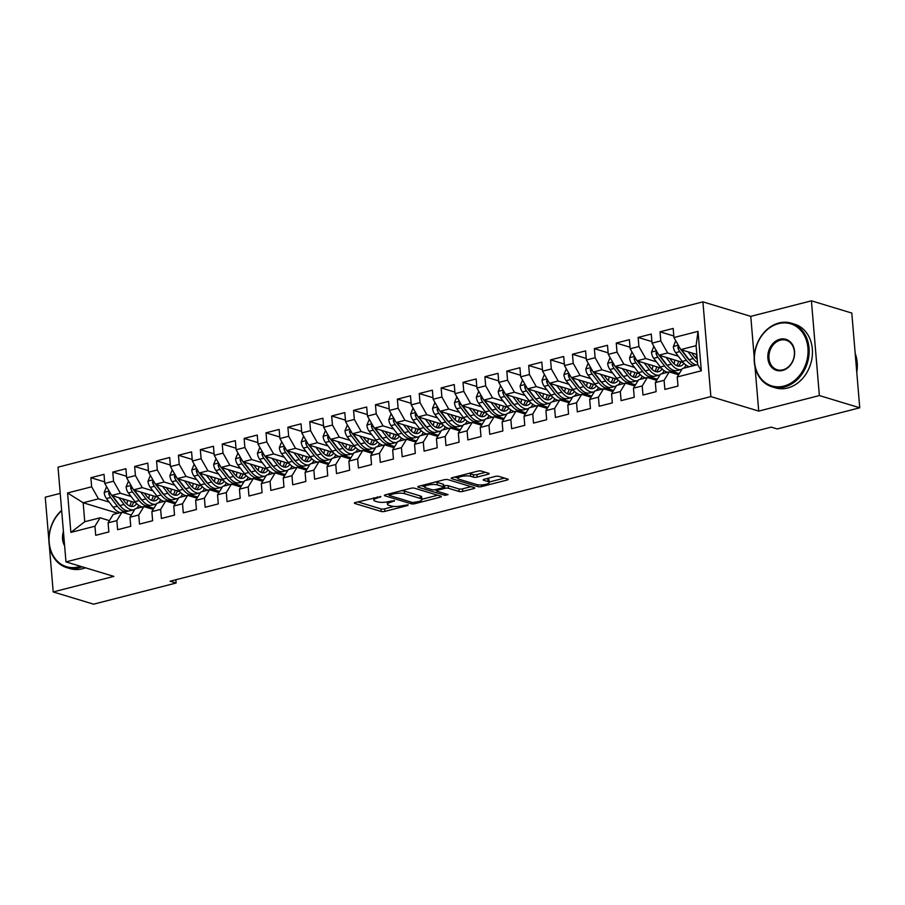 <?xml version="1.0" encoding="UTF-8"?>
<svg xmlns="http://www.w3.org/2000/svg" width="905" height="905" viewBox="0 0 905 905"><rect width="100%" height="100%" fill="white"/><g stroke="black" fill="none" stroke-linecap="round" stroke-linejoin="round"><path stroke-width="1.36" d="M380.881 496.551L355.518 502.479A2.613 0.679 175.2 0 0 354.375 503.135A2.613 0.679 175.2 0 0 354.839 503.474L381.265 511.483A2.613 0.679 175.2 0 0 384.874 511.37L407.702 505.522L408.189 504.82L402.702 505.657A8.36 2.161 175.2 0 1 391.13 505.997L388.924 505.329A8.36 2.161 175.2 0 1 387.476 504.266A8.36 2.161 175.2 0 1 391.096 502.139L394.535 500.691L389.048 501.517A8.36 2.161 175.2 0 1 377.464 501.856L375.27 501.189A8.36 2.161 175.2 0 1 373.822 500.126A8.36 2.161 175.2 0 1 377.442 497.999L380.881 496.551M488.021 474.299A2.613 0.679 175.2 0 0 489.153 473.643A2.613 0.679 175.2 0 0 488.7 473.304L481.279 471.064A2.613 0.679 175.2 0 0 477.67 471.166L452.308 477.659A2.613 0.679 175.2 0 0 451.176 478.326A2.613 0.679 175.2 0 0 451.629 478.655L478.055 486.664A2.613 0.679 175.2 0 0 481.675 486.562L507.026 480.057A2.613 0.679 175.2 0 0 508.169 479.401A2.613 0.679 175.2 0 0 507.716 479.062L498.757 476.347A2.613 0.679 175.2 0 0 495.137 476.46L484.288 479.243A2.613 0.679 175.2 0 0 483.157 479.899A2.613 0.679 175.2 0 0 483.609 480.238L488.044 481.584A6.98 1.81 175.2 0 1 489.266 482.467A6.98 1.81 175.2 0 1 484.424 484.616A6.98 1.81 175.2 0 1 476.55 484.526L459.152 479.254A6.98 1.81 175.2 0 1 457.941 478.372A6.98 1.81 175.2 0 1 462.772 476.222A6.98 1.81 175.2 0 1 470.645 476.313L473.553 477.184A2.613 0.679 175.2 0 0 477.161 477.082L488.021 474.299L487.908 473.066M754.996 366.604L758.729 411.096L819.364 395.553L859.75 407.793L777.225 428.947L771.241 427.126L170.129 581.214L176.113 583.024L175.842 579.743M758.729 411.096L710.866 396.594L65.975 561.903L58.022 467.161L702.914 301.863L710.866 396.594M49.277 545.138L53.203 591.938L113.838 576.394L65.975 561.903M53.203 591.938L93.588 604.178L176.113 583.024M414.456 488.191A2.613 0.679 175.2 0 0 410.847 488.293L385.485 494.797A2.613 0.679 175.2 0 0 384.353 495.454A2.613 0.679 175.2 0 0 384.806 495.793L411.232 503.791A2.613 0.679 175.2 0 0 414.852 503.689L440.203 497.184A2.613 0.679 175.2 0 0 441.346 496.528A2.613 0.679 175.2 0 0 440.882 496.189L414.456 488.191M418.902 486.234L444.253 479.729A2.613 0.679 175.2 0 1 447.873 479.627L474.299 487.625A2.613 0.679 175.2 0 1 474.752 487.965A2.613 0.679 175.2 0 1 473.62 488.621L462.772 491.404A2.613 0.679 175.2 0 1 459.152 491.517L448.428 488.27A2.613 0.679 175.2 0 0 444.819 488.372L437.613 490.216A2.613 0.679 175.2 0 0 436.481 490.883A2.613 0.679 175.2 0 0 436.934 491.211L448.099 494.594L445.09 495.363L418.223 487.229A2.613 0.679 175.2 0 1 417.771 486.89A2.613 0.679 175.2 0 1 418.902 486.234M117.774 513.259L83.169 502.773L84.753 521.721L70.873 532.4L94.957 526.224L95.715 535.308L108.86 531.948L108.091 522.852L116.847 520.613L117.616 529.697L130.75 526.337L129.981 517.241L138.737 515.002L139.506 524.086L152.64 520.726L151.87 511.63L160.626 509.391L161.395 518.475L174.529 515.115L173.76 506.019L182.516 503.78L183.285 512.864L196.419 509.504L195.65 500.408L204.406 498.169L205.175 507.252L218.309 503.893L217.539 494.797L226.295 492.558L227.065 501.642L240.198 498.282L239.429 489.186L248.185 486.947L248.954 496.031L262.088 492.671L261.319 483.575L270.075 481.336L270.844 490.42L283.978 487.06L283.208 477.964L291.964 475.725L292.734 484.809L305.867 481.449L305.098 472.353L313.865 470.114L314.623 479.198L327.757 475.838L326.999 466.742L335.755 464.503L336.513 473.587L349.647 470.227L348.889 461.131L357.645 458.892L358.403 467.976L371.536 464.616L370.779 455.52L379.534 453.281L380.292 462.365L393.426 459.005L392.668 449.909L401.424 447.67L402.182 456.754L415.316 453.394L414.558 444.298L423.314 442.059L424.072 451.143L437.206 447.783L436.448 438.687L445.203 436.448L445.961 445.531L459.095 442.172L458.337 433.076L467.093 430.837L467.851 439.921L480.985 436.561L480.227 427.465L488.983 425.226L489.741 434.31L502.875 430.95L502.117 421.854L510.873 419.615L511.63 428.699L524.764 425.339L524.006 416.243L532.762 414.004L533.52 423.088L546.665 419.728L545.896 410.632L554.652 408.393L555.421 417.477L568.555 414.117L567.786 405.021L576.542 402.782L577.311 411.865L590.445 408.506L589.675 399.41L598.431 397.171L599.201 406.255L612.334 402.895L611.565 393.799L620.321 391.56L621.09 400.644L634.224 397.284L633.455 388.188L642.211 385.949L642.98 395.033L656.114 391.673L655.344 382.577L664.1 380.338L664.87 389.422L678.003 386.062L677.234 376.966L682.359 368.539L697.687 364.613L696.092 345.665L680.775 349.59L696.827 354.455M70.873 532.4L67.57 492.965L91.643 486.8L98.487 498.847L109.154 502.083M104.652 481.879L90.885 477.704L91.643 486.8M90.885 477.704L104.018 474.333L104.776 483.428L113.532 481.189L120.376 493.236L131.044 496.472M126.542 476.268L112.774 472.093L113.532 481.189M112.774 472.093L125.908 468.722L126.666 477.817L135.422 475.577L142.266 487.625L152.934 490.861M148.431 470.657L134.664 466.482L135.422 475.577M134.664 466.482L147.798 463.111L148.556 472.206L157.312 469.967L164.156 482.014L174.823 485.25M170.321 465.046L156.554 460.871L157.312 469.967M156.554 460.871L169.688 457.5L170.457 466.595L179.213 464.344L186.045 476.403L196.713 479.639M192.211 459.435L178.443 455.26L179.213 464.344M178.443 455.26L191.577 451.889L192.346 460.984L201.102 458.733L207.935 470.792L218.603 474.028M214.1 453.824L200.333 449.649L201.102 458.733M200.333 449.649L213.467 446.278L214.236 455.373L222.992 453.122L229.836 465.181L240.492 468.417M235.99 448.213L222.223 444.038L222.992 453.122M222.223 444.038L235.357 440.667L236.126 449.762L244.882 447.511L251.726 459.57L262.382 462.806M257.88 442.602L244.112 438.427L244.882 447.511M244.112 438.427L257.246 435.056L258.016 444.151L266.771 441.9L273.615 453.959L284.272 457.195M279.769 436.991L266.002 432.816L266.771 441.9M266.002 432.816L279.136 429.445L279.905 438.54L288.661 436.289L295.505 448.348L306.161 451.584M301.659 431.38L287.892 427.205L288.661 436.289M287.892 427.205L301.026 423.834L301.795 432.929L310.551 430.678L317.395 442.737L328.051 445.973M323.549 425.769L309.781 421.594L310.551 430.678M309.781 421.594L322.915 418.223L323.685 427.318L332.44 425.067L339.285 437.126L349.941 440.362M345.439 420.158L331.671 415.983L332.44 425.067M331.671 415.983L344.805 412.612L345.574 421.707L354.33 419.456L361.174 431.515L371.831 434.751M367.328 414.547L353.561 410.372L354.33 419.456M353.561 410.372L366.695 407.001L367.464 416.096L376.22 413.845L383.064 425.904L393.732 429.14M389.218 408.936L375.462 404.761L376.22 413.845M375.462 404.761L388.596 401.39L389.354 410.485L398.11 408.234L404.954 420.293L415.621 423.529M411.119 403.325L397.352 399.15L398.11 408.234M397.352 399.15L410.485 395.779L411.243 404.874L419.999 402.623L426.843 414.682L437.511 417.918M433.009 397.714L419.241 393.539L419.999 402.623M419.241 393.539L432.375 390.168L433.133 399.263L441.889 397.012L448.733 409.071L459.401 412.307M454.898 392.103L441.131 387.928L441.889 397.012M441.131 387.928L454.265 384.557L455.023 393.652L463.779 391.401L470.623 403.46L481.29 406.696M476.788 386.492L463.021 382.317L463.779 391.401M463.021 382.317L476.154 378.946L476.912 388.041L485.668 385.79L492.512 397.849L503.18 401.085M498.678 380.881L484.91 376.706L485.668 385.79M484.91 376.706L498.044 373.335L498.802 382.43L507.558 380.179L514.402 392.238L525.07 395.474M520.567 375.27L506.8 371.095L507.558 380.179M506.8 371.095L519.934 367.724L520.692 376.819L529.448 374.568L536.292 386.627L546.959 389.863M542.457 369.659L528.69 365.484L529.448 374.568M528.69 365.484L541.823 362.113L542.581 371.208L551.337 368.957L558.181 381.016L568.849 384.252M564.347 364.048L550.579 359.873L551.337 368.957M550.579 359.873L563.713 356.502L564.471 365.597L573.227 363.346L580.071 375.405L590.739 378.641M586.236 358.437L572.469 354.262L573.227 363.346M572.469 354.262L585.603 350.891L586.361 359.986L595.117 357.735L601.961 369.794L612.628 373.03M608.126 352.826L594.359 348.651L595.117 357.735M594.359 348.651L607.493 345.28L608.262 354.375L617.018 352.124L623.85 364.183L634.518 367.419M630.016 347.215L616.248 343.04L617.018 352.124M616.248 343.04L629.382 339.669L630.152 348.764L638.907 346.513L645.751 358.572L656.408 361.808M651.905 341.604L638.138 337.429L638.907 346.513M638.138 337.429L651.272 334.058L652.041 343.153L660.797 340.902L667.641 352.961L678.298 356.197M673.795 335.993L660.028 331.818L660.797 340.902M660.028 331.818L673.162 328.447L673.931 337.542L698.004 331.366L701.318 370.801L677.234 376.966M678.592 374.749L669.225 371.91L660.469 374.15L655.344 382.577M664.1 380.338L669.225 371.91M673.931 337.542L680.775 349.59M698.004 331.366L696.092 345.665M656.702 380.36L647.335 377.521L638.579 379.761L633.455 388.188M642.211 385.949L647.335 377.521M667.641 352.961L658.885 355.201L683.286 362.6M652.041 343.153L658.885 355.201M634.812 385.971L625.446 383.132L616.69 385.372L611.565 393.799M620.321 391.56L625.446 383.132M645.751 358.572L636.984 360.812L661.397 368.211M672.72 371.638L679.27 373.629M630.152 348.764L636.984 360.812M612.923 391.582L603.556 388.743L594.8 390.983L589.675 399.41M598.431 397.171L603.556 388.743M623.85 364.183L615.095 366.423L639.507 373.822M650.819 377.249L657.381 379.24M608.262 354.375L615.095 366.423M591.033 397.193L581.666 394.354L572.91 396.594L567.786 405.021M576.542 402.782L581.666 394.354M601.961 369.794L593.205 372.034L617.617 379.433M628.93 382.86L635.491 384.851M586.361 359.986L593.205 372.034M569.143 402.804L559.776 399.965L551.021 402.205L545.896 410.632M554.652 408.393L559.776 399.965M580.071 375.405L571.315 377.645L595.728 385.044M607.04 388.471L613.601 390.462M564.471 365.597L571.315 377.645M547.254 408.415L537.887 405.576L529.131 407.816L524.006 416.243M532.762 414.004L537.887 405.576M558.181 381.016L549.426 383.256L573.838 390.655M585.15 394.082L591.712 396.073M542.581 371.208L549.426 383.256M525.364 414.026L515.997 411.187L507.241 413.427L502.117 421.854M510.873 419.615L515.997 411.187M536.292 386.627L527.536 388.867L551.948 396.266M563.261 399.693L569.822 401.684M520.692 376.819L527.536 388.867M503.474 419.637L494.107 416.798L485.352 419.038L480.227 427.465M488.983 425.226L494.107 416.798M514.402 392.238L505.646 394.478L530.059 401.877M541.371 405.304L547.932 407.295M498.802 382.43L505.646 394.478M481.573 425.248L472.218 422.409L463.462 424.649L458.337 433.076M467.093 430.837L472.218 422.409M492.512 397.849L483.756 400.089L508.169 407.488M519.481 410.915L526.043 412.906M476.912 388.041L483.756 400.089M459.683 430.859L450.328 428.02L441.572 430.26L436.448 438.687M445.203 436.448L450.328 428.02M470.623 403.46L461.867 405.7L486.279 413.099M497.592 416.526L504.153 418.517M455.023 393.652L461.867 405.7M437.794 436.47L428.438 433.631L419.682 435.871L414.558 444.298M423.314 442.059L428.438 433.631M448.733 409.071L439.977 411.311L464.378 418.71M475.702 422.137L482.263 424.128M433.133 399.263L439.977 411.311M415.904 442.081L406.549 439.242L397.793 441.482L392.668 449.909M401.424 447.67L406.549 439.242M426.843 414.682L418.087 416.922L442.488 424.321M453.812 427.748L460.374 429.739M411.243 404.874L418.087 416.922M394.014 447.692L384.659 444.853L375.903 447.093L370.779 455.52M379.534 453.281L384.659 444.853M404.954 420.293L396.198 422.533L420.599 429.932M431.923 433.359L438.473 435.35M389.354 410.485L396.198 422.533M372.125 453.303L362.758 450.464L354.002 452.704L348.889 461.131M357.645 458.892L362.758 450.464M383.064 425.904L374.308 428.144L398.709 435.543M410.033 438.97L416.583 440.961M367.464 416.096L374.308 428.144M350.235 458.914L340.868 456.075L332.112 458.315L326.999 466.742M335.755 464.503L340.868 456.075M361.174 431.515L352.418 433.755L376.819 441.154M388.143 444.581L394.693 446.572M345.574 421.707L352.418 433.755M328.345 464.525L318.979 461.686L310.223 463.926L305.098 472.353M313.865 470.114L318.979 461.686M339.285 437.126L330.529 439.366L354.93 446.765M366.254 450.192L372.803 452.183M323.685 427.318L330.529 439.366M306.456 470.136L297.089 467.297L288.333 469.537L283.208 477.964M291.964 475.725L297.089 467.297M317.395 442.737L308.639 444.977L333.04 452.376M344.364 455.803L350.914 457.794M301.795 432.929L308.639 444.977M284.566 475.747L275.199 472.908L266.443 475.148L261.319 483.575M270.075 481.336L275.199 472.908M295.505 448.348L286.749 450.588L311.15 457.987M322.474 461.414L329.024 463.405M279.905 438.54L286.749 450.588M262.676 481.358L253.31 478.519L244.554 480.759L239.429 489.186M248.185 486.947L253.31 478.519M273.615 453.959L264.86 456.199L289.261 463.598M300.584 467.025L307.134 469.016M258.016 444.151L264.86 456.199M240.787 486.969L231.42 484.13L222.664 486.37L217.539 494.797M226.295 492.558L231.42 484.13M251.726 459.57L242.97 461.81L267.371 469.209M278.695 472.636L285.245 474.627M236.126 449.762L242.97 461.81M218.897 492.58L209.53 489.741L200.774 491.981L195.65 500.408M204.406 498.169L209.53 489.741M229.836 465.181L221.08 467.421L245.481 474.82M256.805 478.247L263.355 480.238M214.236 455.373L221.08 467.421M197.007 498.191L187.64 495.352L178.885 497.592L173.76 506.019M182.516 503.78L187.64 495.352M207.935 470.792L199.179 473.032L223.592 480.431M234.915 483.858L241.465 485.849M192.346 460.984L199.179 473.032M175.118 503.802L165.751 500.963L156.995 503.203L151.87 511.63M160.626 509.391L165.751 500.963M186.045 476.403L177.29 478.643L201.702 486.042M213.014 489.469L219.576 491.46M170.457 466.595L177.29 478.643M153.228 509.413L143.861 506.574L135.105 508.814L129.981 517.241M138.737 515.002L143.861 506.574M164.156 482.014L155.4 484.254L179.812 491.653M191.125 495.08L197.686 497.071M148.556 472.206L155.4 484.254M131.338 515.024L121.971 512.185L113.216 514.425L108.091 522.852M116.847 520.613L121.971 512.185M142.266 487.625L133.51 489.865L157.923 497.264M169.235 500.691L175.796 502.682M126.666 477.817L133.51 489.865M109.448 520.635L100.082 517.796L84.753 521.721M94.957 526.224L100.082 517.796M120.376 493.236L111.62 495.476L136.033 502.875M147.345 506.302L153.907 508.293M104.776 483.428L111.62 495.476M859.75 407.793L851.797 313.062L811.412 300.822L750.777 316.365L702.914 301.863M819.364 395.553L811.412 300.822M60.216 493.372L45.25 497.207L48.881 540.409M98.487 498.847L83.169 502.773L67.57 492.965M678.671 374.613L678.569 373.414M656.781 380.224L656.679 379.025M634.891 385.835L634.79 384.636M613.002 391.446L612.9 390.247M591.112 397.057L591.01 395.858M569.211 402.668L569.121 401.469M547.321 408.279L547.22 407.08M525.432 413.89L525.33 412.691M503.542 419.501L503.44 418.302M481.652 425.112L481.551 423.913M459.763 430.723L459.661 429.524M437.873 436.334L437.771 435.135M415.983 441.945L415.881 440.746M394.094 447.556L393.992 446.357M372.204 453.167L372.102 451.968M350.314 458.778L350.212 457.579M328.425 464.389L328.323 463.19M306.535 470L306.433 468.801M284.645 475.611L284.543 474.412M262.755 481.222L262.654 480.023M240.866 486.833L240.764 485.634M218.976 492.444L218.874 491.245M197.086 498.055L196.985 496.856M175.197 503.666L175.095 502.467M153.296 509.277L153.205 508.078M697.687 364.613L701.318 370.801M750.777 316.365L754.204 357.249M357.826 501.879L381.05 508.915A2.613 0.679 175.2 0 0 384.659 508.814L393.913 506.438M421.877 499.277L437.681 495.227M387.804 494.198L389.06 494.583M389.908 494.809L389.433 495.51L412.623 502.535L418.28 501.664A8.36 2.161 175.2 0 0 421.9 499.537A8.36 2.161 175.2 0 0 420.452 498.474L404.592 493.678A8.36 2.161 175.2 0 0 393.019 494.006L389.908 494.809L389.817 493.689M421.9 499.537L421.685 496.981A8.36 2.161 175.2 0 0 420.237 495.917L420.452 498.474M401.594 490.668A8.36 2.161 175.2 0 1 404.377 491.11L420.237 495.917M471.086 486.652L462.557 488.847L462.772 491.404M443.801 486.019L444.604 485.815A2.613 0.679 175.2 0 1 448.213 485.702L458.937 488.949A2.613 0.679 175.2 0 0 462.557 488.847M436.436 490.25L434.785 489.752M424.581 486.652L421.21 485.634M437.307 484.899A6.98 1.81 175.2 0 0 429.434 484.809A6.98 1.81 175.2 0 0 424.603 486.958A6.98 1.81 175.2 0 0 425.814 487.84L431.945 489.696A2.613 0.679 175.2 0 0 435.565 489.594L442.76 487.75A2.613 0.679 175.2 0 0 443.891 487.082A2.613 0.679 175.2 0 0 443.439 486.754L437.307 484.899L437.092 482.331A6.98 1.81 175.2 0 0 435.35 482.014M443.891 487.082L443.676 484.526A2.613 0.679 175.2 0 0 443.224 484.198L443.439 486.754M437.092 482.331L443.224 484.198M468.801 473.439A6.98 1.81 175.2 0 1 470.43 473.745L473.338 474.627A2.613 0.679 175.2 0 0 476.946 474.525L485.487 472.331M489.266 482.467L489.051 479.91A6.98 1.81 175.2 0 0 487.829 479.017L488.044 481.584M486.596 478.643L487.829 479.017M489.22 482.014L504.504 478.089M454.627 477.071L457.919 478.066M106.598 486.641L104.199 492.478A7.048 3.722 75.6 0 0 106.462 498.565L113.148 507.286A20.351 10.736 75.6 0 0 120.433 512.581M126.768 504.062A16.89 8.914 75.6 0 0 127.537 500.295M123.091 512.524A20.351 10.736 75.6 0 0 123.103 512.524L127.266 511.449A20.351 10.736 75.6 0 0 128.533 510.963M118.872 497.682L124.087 504.481A20.351 10.736 75.6 0 0 134.042 509.719A20.351 10.736 75.6 0 0 134.687 509.515M136.417 508.486A20.351 10.736 75.6 0 0 138.759 505.363M122.424 498.757L124.924 502.015A16.89 8.914 75.6 0 0 133.193 506.37A16.89 8.914 75.6 0 0 136.666 503.553M109.415 491.596L108.713 493.395A7.048 3.722 75.6 0 0 110.614 497.501L117.311 506.212A20.351 10.736 75.6 0 0 127.266 511.449M133.307 502.988A20.351 10.736 75.6 0 0 133.465 502.094M131.338 501.461A16.89 8.914 -104.4 0 1 129.46 505.918M120.512 506.268A16.89 8.914 -104.4 0 1 118.136 503.757L111.835 495.544M134.042 509.719L129.89 510.782A20.351 10.736 -104.4 0 1 119.935 505.544L113.249 496.834A7.048 3.722 -104.4 0 1 112.537 495.759M130.987 506.415A16.89 8.914 75.6 0 0 133.612 502.139M128.487 481.03L126.1 486.867A7.048 3.722 75.6 0 0 128.352 492.954L135.037 501.675A20.351 10.736 75.6 0 0 142.323 506.97M148.658 498.451A16.89 8.914 75.6 0 0 149.427 494.684M144.981 506.913A20.351 10.736 75.6 0 0 144.992 506.913L149.155 505.838A20.351 10.736 75.6 0 0 150.422 505.352M140.761 492.071L145.988 498.87A20.351 10.736 75.6 0 0 155.932 504.108A20.351 10.736 75.6 0 0 156.576 503.904M158.307 502.875A20.351 10.736 75.6 0 0 160.649 499.752M144.314 493.146L146.814 496.404A16.89 8.914 75.6 0 0 155.083 500.759A16.89 8.914 75.6 0 0 158.556 497.942M131.304 485.985L130.603 487.784A7.048 3.722 75.6 0 0 132.503 491.89L139.2 500.601A20.351 10.736 75.6 0 0 149.155 505.838M155.196 497.377A20.351 10.736 75.6 0 0 155.355 496.483M153.239 495.85A16.89 8.914 -104.4 0 1 151.35 500.307M142.402 500.657A16.89 8.914 -104.4 0 1 140.026 498.146L133.725 489.933M155.932 504.108L151.78 505.171A20.351 10.736 -104.4 0 1 141.825 499.933L135.139 491.223A7.048 3.722 -104.4 0 1 134.426 490.148M152.877 500.804A16.89 8.914 75.6 0 0 155.502 496.528M150.377 475.419L147.99 481.256A7.048 3.722 75.6 0 0 150.241 487.343L156.927 496.064A20.351 10.736 75.6 0 0 164.212 501.359M170.547 492.84A16.89 8.914 75.6 0 0 171.317 489.073M166.871 501.302A20.351 10.736 75.6 0 0 166.882 501.302L171.045 500.227A20.351 10.736 75.6 0 0 172.312 499.741M162.651 486.46L167.878 493.259A20.351 10.736 75.6 0 0 177.833 498.497A20.351 10.736 75.6 0 0 178.466 498.293M180.197 497.264A20.351 10.736 75.6 0 0 182.539 494.141M166.203 487.535L168.703 490.793A16.89 8.914 75.6 0 0 176.973 495.137A16.89 8.914 75.6 0 0 180.446 492.331M153.194 480.363L152.493 482.173A7.048 3.722 75.6 0 0 154.404 486.279L161.09 494.99A20.351 10.736 75.6 0 0 171.045 500.227M177.086 491.766A20.351 10.736 75.6 0 0 177.244 490.872M175.129 490.239A16.89 8.914 -104.4 0 1 173.24 494.696M164.291 495.046A16.89 8.914 -104.4 0 1 161.916 492.535L155.615 484.322M177.833 498.497L173.67 499.56A20.351 10.736 -104.4 0 1 163.715 494.322L157.029 485.612A7.048 3.722 -104.4 0 1 156.316 484.537M174.767 495.193A16.89 8.914 75.6 0 0 177.391 490.917M61.676 510.725A32.456 26.256 -73.1 0 0 50.522 549.448A32.456 26.256 -73.1 0 0 78.543 566.881A32.456 26.256 -73.1 0 0 80.488 566.292M82.117 566.79A33.247 26.901 106.9 0 1 79.052 567.786A33.247 26.901 106.9 0 1 66.721 567.605A33.247 26.901 106.9 0 1 49.017 542.966A33.247 26.901 106.9 0 1 61.653 510.352M64.628 545.806A16.222 13.134 106.9 0 1 63.429 531.574M63.746 535.33A15.43 12.489 -73.1 0 0 64.346 542.548M85.409 567.786A33.247 26.901 106.9 0 1 82.344 568.781A33.247 26.901 106.9 0 1 70.013 568.6L66.721 567.605M783.843 386.096A32.456 26.256 -73.1 0 0 807.927 348.006A32.456 26.256 -73.1 0 0 778.594 323.617A32.456 26.256 -73.1 0 0 754.51 361.706A32.456 26.256 -73.1 0 0 783.843 386.096M778.979 322.983A33.247 26.901 106.9 0 1 791.309 323.176A33.247 26.901 106.9 0 1 808.934 355.394A33.247 26.901 106.9 0 1 784.352 387.001A33.247 26.901 106.9 0 1 772.033 386.808A33.247 26.901 106.9 0 1 754.408 354.59A33.247 26.901 106.9 0 1 778.979 322.983M782.531 370.473A16.222 13.134 106.9 0 1 767.87 358.278A16.222 13.134 106.9 0 1 779.906 339.239A16.222 13.134 106.9 0 1 794.567 351.434A16.222 13.134 106.9 0 1 782.531 370.473M780.427 340.144A15.43 12.489 -73.1 0 0 769.024 354.805A15.43 12.489 -73.1 0 0 777.191 369.76A15.43 12.489 -73.1 0 0 782.916 369.84A15.43 12.489 -73.1 0 0 794.318 355.179A15.43 12.489 -73.1 0 0 786.14 340.223A15.43 12.489 -73.1 0 0 780.427 340.144M855.191 353.448A33.247 26.901 106.9 0 1 856.775 372.317M791.309 323.176L794.601 324.171A33.247 26.901 106.9 0 1 812.226 356.389A33.247 26.901 106.9 0 1 787.644 387.996A33.247 26.901 106.9 0 1 775.314 387.815L772.033 386.808M172.278 469.808L169.88 475.645A7.048 3.722 75.6 0 0 172.131 481.731L178.817 490.453A20.351 10.736 75.6 0 0 186.102 495.748M192.437 487.229A16.89 8.914 75.6 0 0 193.206 483.462M188.76 495.691A20.351 10.736 75.6 0 0 188.772 495.691L192.935 494.616A20.351 10.736 75.6 0 0 194.202 494.13M184.541 480.849L189.767 487.648A20.351 10.736 75.6 0 0 199.722 492.886A20.351 10.736 75.6 0 0 200.356 492.682M202.087 491.653A20.351 10.736 75.6 0 0 204.428 488.53M188.093 481.924L190.593 485.182A16.89 8.914 75.6 0 0 198.862 489.526A16.89 8.914 75.6 0 0 202.335 486.72M175.084 474.752L174.382 476.562A7.048 3.722 75.6 0 0 176.294 480.668L182.98 489.379A20.351 10.736 75.6 0 0 192.935 494.616M198.976 486.155A20.351 10.736 75.6 0 0 199.134 485.261M197.019 484.627A16.89 8.914 -104.4 0 1 195.129 489.085M186.181 489.435A16.89 8.914 -104.4 0 1 183.805 486.924L177.504 478.711M199.722 492.886L195.559 493.949A20.351 10.736 -104.4 0 1 185.604 488.711L178.919 480.001A7.048 3.722 -104.4 0 1 178.206 478.926M196.657 489.582A16.89 8.914 75.6 0 0 199.281 485.306M194.168 464.197L191.77 470.034A7.048 3.722 75.6 0 0 194.021 476.121L200.706 484.842A20.351 10.736 75.6 0 0 207.992 490.137M214.327 481.618A16.89 8.914 75.6 0 0 215.096 477.851M210.65 490.08A20.351 10.736 75.6 0 0 210.661 490.08L214.824 489.005A20.351 10.736 75.6 0 0 216.091 488.519M206.43 475.238L211.657 482.037A20.351 10.736 75.6 0 0 221.612 487.275A20.351 10.736 75.6 0 0 222.245 487.071M223.976 486.042A20.351 10.736 75.6 0 0 226.329 482.919M209.983 476.313L212.483 479.571A16.89 8.914 75.6 0 0 220.752 483.915A16.89 8.914 75.6 0 0 224.225 481.109M196.973 469.141L196.272 470.951A7.048 3.722 75.6 0 0 198.184 475.057L204.869 483.768A20.351 10.736 75.6 0 0 214.824 489.005M220.865 480.544A20.351 10.736 75.6 0 0 221.024 479.65M218.908 479.017A16.89 8.914 -104.4 0 1 217.019 483.474M208.071 483.824A16.89 8.914 -104.4 0 1 205.695 481.313L199.394 473.1M221.612 487.275L217.449 488.338A20.351 10.736 -104.4 0 1 207.494 483.1L200.808 474.39A7.048 3.722 -104.4 0 1 200.107 473.315M218.546 483.971A16.89 8.914 75.6 0 0 221.171 479.695M216.057 458.586L213.659 464.423A7.048 3.722 75.6 0 0 215.91 470.51L222.596 479.231A20.351 10.736 75.6 0 0 229.881 484.526M236.216 476.007A16.89 8.914 75.6 0 0 236.986 472.24M232.54 484.469A20.351 10.736 75.6 0 0 232.551 484.469L236.714 483.394A20.351 10.736 75.6 0 0 237.981 482.908M228.32 469.627L233.547 476.426A20.351 10.736 75.6 0 0 243.502 481.664A20.351 10.736 75.6 0 0 244.135 481.46M245.866 480.431A20.351 10.736 75.6 0 0 248.219 477.308M231.872 470.702L234.372 473.96A16.89 8.914 75.6 0 0 242.642 478.304A16.89 8.914 75.6 0 0 246.115 475.498M218.863 463.53L218.162 465.34A7.048 3.722 75.6 0 0 220.073 469.446L226.759 478.157A20.351 10.736 75.6 0 0 236.714 483.394M242.755 474.933A20.351 10.736 75.6 0 0 242.913 474.039M240.798 473.406A16.89 8.914 -104.4 0 1 238.909 477.863M229.961 478.213A16.89 8.914 -104.4 0 1 227.585 475.702L221.284 467.489M243.502 481.664L239.339 482.727A20.351 10.736 -104.4 0 1 229.384 477.489L222.698 468.779A7.048 3.722 -104.4 0 1 221.997 467.704M240.436 478.36A16.89 8.914 75.6 0 0 243.06 474.084M237.947 452.975L235.549 458.812A7.048 3.722 75.6 0 0 237.8 464.899L244.486 473.62A20.351 10.736 75.6 0 0 251.771 478.915M258.106 470.396A16.89 8.914 75.6 0 0 258.875 466.629M254.429 478.858A20.351 10.736 75.6 0 0 254.441 478.858L258.604 477.783A20.351 10.736 75.6 0 0 259.871 477.297M250.21 464.016L255.436 470.815A20.351 10.736 75.6 0 0 265.391 476.053A20.351 10.736 75.6 0 0 266.025 475.849M267.756 474.82A20.351 10.736 75.6 0 0 270.109 471.697M253.762 465.091L256.262 468.349A16.89 8.914 75.6 0 0 264.532 472.693A16.89 8.914 75.6 0 0 268.004 469.887M240.753 457.919L240.051 459.729A7.048 3.722 75.6 0 0 241.963 463.835L248.649 472.546A20.351 10.736 75.6 0 0 258.604 477.783M264.656 469.322A20.351 10.736 75.6 0 0 264.803 468.428M262.688 467.795A16.89 8.914 -104.4 0 1 260.798 472.252M251.85 472.602A16.89 8.914 -104.4 0 1 249.486 470.091L243.174 461.878M265.391 476.053L261.228 477.116A20.351 10.736 -104.4 0 1 251.273 471.878L244.588 463.168A7.048 3.722 -104.4 0 1 243.886 462.093M262.326 472.749A16.89 8.914 75.6 0 0 264.95 468.473M259.837 447.364L257.439 453.201A7.048 3.722 75.6 0 0 259.69 459.288L266.375 468.009A20.351 10.736 75.6 0 0 273.661 473.304M279.996 464.785A16.89 8.914 75.6 0 0 280.765 461.018M276.319 473.247A20.351 10.736 75.6 0 0 276.33 473.247L280.493 472.172A20.351 10.736 75.6 0 0 281.76 471.686M272.111 458.405L277.326 465.204A20.351 10.736 75.6 0 0 287.281 470.442A20.351 10.736 75.6 0 0 287.914 470.238M289.645 469.209A20.351 10.736 75.6 0 0 291.998 466.086M275.652 459.48L278.152 462.738A16.89 8.914 75.6 0 0 286.421 467.082A16.89 8.914 75.6 0 0 289.894 464.276M262.642 452.308L261.941 454.118A7.048 3.722 75.6 0 0 263.853 458.224L270.538 466.935A20.351 10.736 75.6 0 0 280.493 472.172M286.546 463.711A20.351 10.736 75.6 0 0 286.693 462.817M284.577 462.184A16.89 8.914 -104.4 0 1 282.688 466.641M273.74 466.991A16.89 8.914 -104.4 0 1 271.376 464.48L265.075 456.267M287.281 470.442L283.118 471.505A20.351 10.736 -104.4 0 1 273.163 466.267L266.477 457.557A7.048 3.722 -104.4 0 1 265.776 456.482M284.215 467.138A16.89 8.914 75.6 0 0 286.84 462.862M281.726 441.753L279.328 447.59A7.048 3.722 75.6 0 0 281.579 453.677L288.265 462.398A20.351 10.736 75.6 0 0 295.55 467.693M301.885 459.174A16.89 8.914 75.6 0 0 302.655 455.407M298.209 467.636A20.351 10.736 75.6 0 0 298.22 467.636L302.383 466.561A20.351 10.736 75.6 0 0 303.65 466.075M294.001 452.794L299.216 459.593A20.351 10.736 75.6 0 0 309.171 464.831A20.351 10.736 75.6 0 0 309.804 464.627M311.535 463.598A20.351 10.736 75.6 0 0 313.888 460.475M297.541 453.869L300.053 457.127A16.89 8.914 75.6 0 0 308.311 461.471A16.89 8.914 75.6 0 0 311.784 458.665M284.532 446.697L283.831 448.507A7.048 3.722 75.6 0 0 285.742 452.613L292.428 461.324A20.351 10.736 75.6 0 0 302.383 466.561M308.435 458.1A20.351 10.736 75.6 0 0 308.582 457.206M306.467 456.573A16.89 8.914 -104.4 0 1 304.578 461.03M295.63 461.38A16.89 8.914 -104.4 0 1 293.265 458.869L286.964 450.656M309.171 464.831L305.008 465.894A20.351 10.736 -104.4 0 1 295.053 460.656L288.367 451.946A7.048 3.722 -104.4 0 1 287.666 450.871M306.105 461.527A16.89 8.914 75.6 0 0 308.729 457.251M303.616 436.142L301.218 441.979A7.048 3.722 75.6 0 0 303.469 448.066L310.155 456.787A20.351 10.736 75.6 0 0 317.44 462.082M323.775 453.563A16.89 8.914 75.6 0 0 324.544 449.796M320.099 462.025A20.351 10.736 75.6 0 0 320.11 462.025L324.273 460.95A20.351 10.736 75.6 0 0 325.551 460.464M315.89 447.183L321.105 453.982A20.351 10.736 75.6 0 0 331.06 459.22A20.351 10.736 75.6 0 0 331.694 459.016M333.425 457.987A20.351 10.736 75.6 0 0 335.778 454.864M319.431 448.258L321.942 451.516A16.89 8.914 75.6 0 0 330.201 455.86A16.89 8.914 75.6 0 0 333.673 453.054M306.422 441.086L305.72 442.896A7.048 3.722 75.6 0 0 307.632 447.002L314.318 455.713A20.351 10.736 75.6 0 0 324.273 460.95M330.325 452.489A20.351 10.736 75.6 0 0 330.472 451.595M328.357 450.962A16.89 8.914 -104.4 0 1 326.467 455.419M317.519 455.769A16.89 8.914 -104.4 0 1 315.155 453.258L308.854 445.045M331.06 459.22L326.897 460.283A20.351 10.736 -104.4 0 1 316.942 455.045L310.257 446.335A7.048 3.722 -104.4 0 1 309.555 445.26M327.995 455.916A16.89 8.914 75.6 0 0 330.619 451.64M325.506 430.531L323.108 436.368A7.048 3.722 75.6 0 0 325.359 442.455L332.045 451.176A20.351 10.736 75.6 0 0 339.33 456.471M345.665 447.952A16.89 8.914 75.6 0 0 346.434 444.185M341.988 456.414A20.351 10.736 75.6 0 0 342 456.414L346.163 455.339A20.351 10.736 75.6 0 0 347.441 454.853M337.78 441.572L342.995 448.371A20.351 10.736 75.6 0 0 352.95 453.609A20.351 10.736 75.6 0 0 353.584 453.405M355.314 452.376A20.351 10.736 75.6 0 0 357.667 449.253M341.321 442.647L343.832 445.905A16.89 8.914 75.6 0 0 352.09 450.249A16.89 8.914 75.6 0 0 355.563 447.443M328.323 435.475L327.61 437.285A7.048 3.722 75.6 0 0 329.522 441.391L336.208 450.102A20.351 10.736 75.6 0 0 346.163 455.339M352.215 446.878A20.351 10.736 75.6 0 0 352.362 445.984M350.246 445.351A16.89 8.914 -104.4 0 1 348.357 449.808M339.409 450.158A16.89 8.914 -104.4 0 1 337.045 447.647L330.744 439.434M352.95 453.609L348.787 454.672A20.351 10.736 -104.4 0 1 338.832 449.434L332.146 440.724A7.048 3.722 -104.4 0 1 331.445 439.649M349.884 450.305A16.89 8.914 75.6 0 0 352.509 446.029M347.396 424.92L344.997 430.757A7.048 3.722 75.6 0 0 347.248 436.844L353.946 445.565A20.351 10.736 75.6 0 0 361.219 450.86M367.554 442.341A16.89 8.914 75.6 0 0 368.324 438.574M363.878 450.803A20.351 10.736 75.6 0 0 363.889 450.803L368.052 449.728A20.351 10.736 75.6 0 0 369.331 449.242M359.67 435.961L364.885 442.76A20.351 10.736 75.6 0 0 374.84 447.998A20.351 10.736 75.6 0 0 375.473 447.794M377.204 446.765A20.351 10.736 75.6 0 0 379.557 443.642M363.21 437.036L365.722 440.294A16.89 8.914 75.6 0 0 373.98 444.638A16.89 8.914 75.6 0 0 377.453 441.832M350.212 429.864L349.5 431.674A7.048 3.722 75.6 0 0 351.411 435.78L358.097 444.491A20.351 10.736 75.6 0 0 368.052 449.728M374.104 441.267A20.351 10.736 75.6 0 0 374.263 440.373M372.136 439.74A16.89 8.914 -104.4 0 1 370.247 444.197M361.299 444.547A16.89 8.914 -104.4 0 1 358.934 442.036L352.633 433.823M374.84 447.998L370.677 449.061A20.351 10.736 -104.4 0 1 360.722 443.823L354.036 435.113A7.048 3.722 -104.4 0 1 353.335 434.038M371.774 444.694A16.89 8.914 75.6 0 0 374.399 440.418M369.285 419.298L366.887 425.146A7.048 3.722 75.6 0 0 369.138 431.233L375.835 439.954A20.351 10.736 75.6 0 0 383.109 445.249M389.444 436.73A16.89 8.914 75.6 0 0 390.213 432.963M385.779 445.192L389.942 444.117A20.351 10.736 75.6 0 0 391.22 443.631M381.559 430.35L386.774 437.149A20.351 10.736 75.6 0 0 396.729 442.387A20.351 10.736 75.6 0 0 397.363 442.183M399.094 441.154A20.351 10.736 75.6 0 0 401.447 438.031M385.1 431.414L387.612 434.683A16.89 8.914 75.6 0 0 395.87 439.027A16.89 8.914 75.6 0 0 399.343 436.221M372.102 424.253L371.389 426.063A7.048 3.722 75.6 0 0 373.301 430.169L379.987 438.88A20.351 10.736 75.6 0 0 389.942 444.117M395.994 435.656A20.351 10.736 75.6 0 0 396.152 434.762M394.026 434.129A16.89 8.914 -104.4 0 1 392.137 438.586M383.188 438.936A16.89 8.914 -104.4 0 1 380.824 436.425L374.523 428.212M396.729 442.387L392.566 443.45A20.351 10.736 -104.4 0 1 382.611 438.212L375.926 429.502A7.048 3.722 -104.4 0 1 375.224 428.427M393.664 439.083A16.89 8.914 75.6 0 0 396.288 434.807M391.175 413.687L388.777 419.535A7.048 3.722 75.6 0 0 391.028 425.622L397.725 434.343A20.351 10.736 75.6 0 0 404.999 439.638M411.334 431.119A16.89 8.914 75.6 0 0 412.103 427.352M407.669 439.581A20.351 10.736 75.6 0 0 407.68 439.581L411.832 438.506A20.351 10.736 75.6 0 0 413.11 438.02M403.449 424.739L408.664 431.538A20.351 10.736 75.6 0 0 418.619 436.776A20.351 10.736 75.6 0 0 419.253 436.572M420.995 435.531A20.351 10.736 75.6 0 0 423.336 432.42M406.99 425.803L409.501 429.072A16.89 8.914 75.6 0 0 417.759 433.416A16.89 8.914 75.6 0 0 421.232 430.61M393.992 418.642L393.279 420.452A7.048 3.722 75.6 0 0 395.191 424.558L401.877 433.269A20.351 10.736 75.6 0 0 411.832 438.506M417.884 430.045A20.351 10.736 75.6 0 0 418.042 429.151M415.915 428.518A16.89 8.914 -104.4 0 1 414.026 432.975M405.078 433.325A16.89 8.914 -104.4 0 1 402.714 430.814L396.413 422.601M418.619 436.776L414.456 437.839A20.351 10.736 -104.4 0 1 404.501 432.601L397.815 423.891A7.048 3.722 -104.4 0 1 397.114 422.816M415.553 433.472A16.89 8.914 75.6 0 0 418.178 429.196M413.065 408.076L410.666 413.924A7.048 3.722 75.6 0 0 412.918 420.01L419.615 428.732A20.351 10.736 75.6 0 0 426.889 434.027M433.224 425.508A16.89 8.914 75.6 0 0 433.993 421.741M429.558 433.97A20.351 10.736 75.6 0 0 429.57 433.97L433.721 432.895A20.351 10.736 75.6 0 0 435 432.409M425.339 419.128L430.554 425.927A20.351 10.736 75.6 0 0 440.509 431.165A20.351 10.736 75.6 0 0 441.142 430.961M442.884 429.92A20.351 10.736 75.6 0 0 445.226 426.809M428.88 420.192L431.391 423.461A16.89 8.914 75.6 0 0 439.649 427.805A16.89 8.914 75.6 0 0 443.122 424.999M415.881 413.031L415.169 414.841A7.048 3.722 75.6 0 0 417.081 418.947L423.766 427.658A20.351 10.736 75.6 0 0 433.721 432.895M439.773 424.434A20.351 10.736 75.6 0 0 439.932 423.54M437.805 422.895A16.89 8.914 -104.4 0 1 435.916 427.364M426.979 427.714A16.89 8.914 -104.4 0 1 424.603 425.203L418.302 416.99M440.509 431.165L436.346 432.228A20.351 10.736 -104.4 0 1 426.402 426.99L419.705 418.28A7.048 3.722 -104.4 0 1 419.004 417.205M437.443 427.861A16.89 8.914 75.6 0 0 440.068 423.585M434.954 402.465L432.556 408.313A7.048 3.722 75.6 0 0 434.819 414.4L441.504 423.121A20.351 10.736 75.6 0 0 448.79 428.416M455.113 419.897A16.89 8.914 75.6 0 0 455.882 416.13M451.448 428.359A20.351 10.736 75.6 0 0 451.459 428.359L455.611 427.284A20.351 10.736 75.6 0 0 456.889 426.798M447.228 413.517L452.443 420.316A20.351 10.736 75.6 0 0 462.398 425.554A20.351 10.736 75.6 0 0 463.032 425.35M464.774 424.309A20.351 10.736 75.6 0 0 467.116 421.198M450.769 414.581L453.281 417.85A16.89 8.914 75.6 0 0 461.539 422.194A16.89 8.914 75.6 0 0 465.012 419.388M437.771 407.42L437.058 409.23A7.048 3.722 75.6 0 0 438.97 413.336L445.656 422.047A20.351 10.736 75.6 0 0 455.611 427.284M461.663 418.823A20.351 10.736 75.6 0 0 461.822 417.929M459.695 417.284A16.89 8.914 -104.4 0 1 457.806 421.753M448.869 422.103A16.89 8.914 -104.4 0 1 446.493 419.592L440.192 411.379M462.398 425.554L458.247 426.617A20.351 10.736 -104.4 0 1 448.292 421.379L441.595 412.669A7.048 3.722 -104.4 0 1 440.893 411.594M459.344 422.25A16.89 8.914 75.6 0 0 461.957 417.974M456.844 396.854L454.446 402.702A7.048 3.722 75.6 0 0 456.708 408.789L463.394 417.51A20.351 10.736 75.6 0 0 470.679 422.805M477.014 414.286A16.89 8.914 75.6 0 0 477.772 410.519M473.338 422.748A20.351 10.736 75.6 0 0 473.349 422.748L477.501 421.673A20.351 10.736 75.6 0 0 478.779 421.187M469.118 407.906L474.333 414.705A20.351 10.736 75.6 0 0 484.288 419.943A20.351 10.736 75.6 0 0 484.922 419.739M486.664 418.698A20.351 10.736 75.6 0 0 489.005 415.587M472.659 408.97L475.17 412.239A16.89 8.914 75.6 0 0 483.428 416.583A16.89 8.914 75.6 0 0 486.913 413.777M459.661 401.809L458.948 403.619A7.048 3.722 75.6 0 0 460.86 407.725L467.546 416.436A20.351 10.736 75.6 0 0 477.501 421.673M483.553 413.212A20.351 10.736 75.6 0 0 483.711 412.318M481.584 411.673A16.89 8.914 -104.4 0 1 479.707 416.142M470.758 416.492A16.89 8.914 -104.4 0 1 468.383 413.981L462.082 405.768M484.288 419.943L480.136 421.006A20.351 10.736 -104.4 0 1 470.181 415.768L463.484 407.058A7.048 3.722 -104.4 0 1 462.783 405.983M481.234 416.639A16.89 8.914 75.6 0 0 483.847 412.363M478.734 391.243L476.335 397.091A7.048 3.722 75.6 0 0 478.598 403.178L485.284 411.899A20.351 10.736 75.6 0 0 492.569 417.194M498.904 408.675A16.89 8.914 75.6 0 0 499.662 404.908M495.227 417.137A20.351 10.736 75.6 0 0 495.239 417.137L499.39 416.062A20.351 10.736 75.6 0 0 500.669 415.576M491.008 402.295L496.223 409.094A20.351 10.736 75.6 0 0 506.178 414.332A20.351 10.736 75.6 0 0 506.823 414.128M508.553 413.087A20.351 10.736 75.6 0 0 510.895 409.976M494.549 403.359L497.06 406.628A16.89 8.914 75.6 0 0 505.318 410.972A16.89 8.914 75.6 0 0 508.802 408.166M481.551 396.198L480.849 398.008A7.048 3.722 75.6 0 0 482.75 402.114L489.435 410.825A20.351 10.736 75.6 0 0 499.39 416.062M505.443 407.601A20.351 10.736 75.6 0 0 505.601 406.707M503.474 406.062A16.89 8.914 -104.4 0 1 501.596 410.531M492.648 410.881A16.89 8.914 -104.4 0 1 490.272 408.37L483.971 400.157M506.178 414.332L502.026 415.395A20.351 10.736 -104.4 0 1 492.071 410.157L485.374 401.447A7.048 3.722 -104.4 0 1 484.673 400.372M503.123 411.028A16.89 8.914 75.6 0 0 505.737 406.752M500.623 385.632L498.225 391.48A7.048 3.722 75.6 0 0 500.488 397.567L507.173 406.288A20.351 10.736 75.6 0 0 514.459 411.583M520.794 403.064A16.89 8.914 75.6 0 0 521.552 399.297M517.117 411.526A20.351 10.736 75.6 0 0 517.128 411.526L521.28 410.451A20.351 10.736 75.6 0 0 522.558 409.965M512.897 396.684L518.113 403.483A20.351 10.736 75.6 0 0 528.068 408.721A20.351 10.736 75.6 0 0 528.712 408.517M530.443 407.476A20.351 10.736 75.6 0 0 532.785 404.365M516.438 397.748L518.95 401.017A16.89 8.914 75.6 0 0 527.208 405.361A16.89 8.914 75.6 0 0 530.692 402.555M503.44 390.587L502.739 392.397A7.048 3.722 75.6 0 0 504.639 396.503L511.336 405.214A20.351 10.736 75.6 0 0 521.28 410.451M527.332 401.99A20.351 10.736 75.6 0 0 527.491 401.096M525.364 400.451A16.89 8.914 -104.4 0 1 523.486 404.92M514.538 405.27A16.89 8.914 -104.4 0 1 512.162 402.759L505.861 394.546M528.068 408.721L523.916 409.784A20.351 10.736 -104.4 0 1 513.961 404.546L507.275 395.836A7.048 3.722 -104.4 0 1 506.562 394.761M525.013 405.417A16.89 8.914 75.6 0 0 527.638 401.141M522.513 380.021L520.115 385.869A7.048 3.722 75.6 0 0 522.377 391.956L529.063 400.677A20.351 10.736 75.6 0 0 536.348 405.972M542.683 397.453A16.89 8.914 75.6 0 0 543.452 393.686M539.007 405.915A20.351 10.736 75.6 0 0 539.018 405.915L543.181 404.84A20.351 10.736 75.6 0 0 544.448 404.354M534.787 391.073L540.002 397.872A20.351 10.736 75.6 0 0 549.957 403.11A20.351 10.736 75.6 0 0 550.602 402.906M552.333 401.865A20.351 10.736 75.6 0 0 554.675 398.754M538.328 392.137L540.839 395.406A16.89 8.914 75.6 0 0 549.097 399.75A16.89 8.914 75.6 0 0 552.582 396.944M525.33 384.976L524.629 386.786A7.048 3.722 75.6 0 0 526.529 390.892L533.226 399.603A20.351 10.736 75.6 0 0 543.181 404.84M549.222 396.379A20.351 10.736 75.6 0 0 549.38 395.485M547.254 394.84A16.89 8.914 -104.4 0 1 545.376 399.309M536.427 399.659A16.89 8.914 -104.4 0 1 534.052 397.148L527.751 388.935M549.957 403.11L545.806 404.173A20.351 10.736 -104.4 0 1 535.851 398.935L529.165 390.225A7.048 3.722 -104.4 0 1 528.452 389.15M546.903 399.806A16.89 8.914 75.6 0 0 549.527 395.53M544.403 374.41L542.005 380.258A7.048 3.722 75.6 0 0 544.267 386.344L550.953 395.066A20.351 10.736 75.6 0 0 558.238 400.361M564.573 391.842A16.89 8.914 75.6 0 0 565.342 388.075M560.896 400.304A20.351 10.736 75.6 0 0 560.908 400.304L565.071 399.229A20.351 10.736 75.6 0 0 566.338 398.743M556.677 385.462L561.892 392.261A20.351 10.736 75.6 0 0 571.847 397.499A20.351 10.736 75.6 0 0 572.492 397.295M574.223 396.254A20.351 10.736 75.6 0 0 576.564 393.143M560.229 386.526L562.729 389.795A16.89 8.914 75.6 0 0 570.998 394.139A16.89 8.914 75.6 0 0 574.471 391.333M547.22 379.365L546.518 381.175A7.048 3.722 75.6 0 0 548.419 385.281L555.116 393.992A20.351 10.736 75.6 0 0 565.071 399.229M571.112 390.768A20.351 10.736 75.6 0 0 571.27 389.874M569.143 389.229A16.89 8.914 -104.4 0 1 567.265 393.698M558.317 394.048A16.89 8.914 -104.4 0 1 555.942 391.537L549.64 383.324M571.847 397.499L567.695 398.562A20.351 10.736 -104.4 0 1 557.74 393.324L551.055 384.614A7.048 3.722 -104.4 0 1 550.342 383.539M568.793 394.195A16.89 8.914 75.6 0 0 571.417 389.919M566.292 368.799L563.906 374.647A7.048 3.722 75.6 0 0 566.157 380.734L572.842 389.455A20.351 10.736 75.6 0 0 580.128 394.75M586.463 386.22A16.89 8.914 75.6 0 0 587.232 382.464M582.786 394.693A20.351 10.736 75.6 0 0 582.797 394.693L586.96 393.618A20.351 10.736 75.6 0 0 588.227 393.132M578.567 379.851L583.793 386.65A20.351 10.736 75.6 0 0 593.737 391.888A20.351 10.736 75.6 0 0 594.381 391.684M596.112 390.643A20.351 10.736 75.6 0 0 598.454 387.532M582.119 380.915L584.619 384.184A16.89 8.914 75.6 0 0 592.888 388.528A16.89 8.914 75.6 0 0 596.361 385.722M569.109 373.754L568.408 375.564A7.048 3.722 75.6 0 0 570.308 379.67L577.005 388.381A20.351 10.736 75.6 0 0 586.96 393.618M593.001 385.157A20.351 10.736 75.6 0 0 593.16 384.263M591.044 383.618A16.89 8.914 -104.4 0 1 589.155 388.087M580.207 388.437A16.89 8.914 -104.4 0 1 577.831 385.926L571.53 377.713M593.737 391.888L589.585 392.951A20.351 10.736 -104.4 0 1 579.63 387.713L572.944 379.003A7.048 3.722 -104.4 0 1 572.231 377.928M590.682 388.584A16.89 8.914 75.6 0 0 593.307 384.308M588.182 363.188L585.795 369.036A7.048 3.722 75.6 0 0 588.046 375.123L594.732 383.844A20.351 10.736 75.6 0 0 602.017 389.139M608.352 380.609A16.89 8.914 75.6 0 0 609.122 376.853M604.676 389.082A20.351 10.736 75.6 0 0 604.687 389.082L608.85 388.007A20.351 10.736 75.6 0 0 610.117 387.521M600.456 374.24L605.683 381.039A20.351 10.736 75.6 0 0 615.638 386.277A20.351 10.736 75.6 0 0 616.271 386.073M618.002 385.032A20.351 10.736 75.6 0 0 620.344 381.921M604.008 375.304L606.508 378.573A16.89 8.914 75.6 0 0 614.778 382.917A16.89 8.914 75.6 0 0 618.251 380.111M590.999 368.143L590.298 369.953A7.048 3.722 75.6 0 0 592.209 374.059L598.895 382.77A20.351 10.736 75.6 0 0 608.85 388.007M614.891 379.546A20.351 10.736 75.6 0 0 615.049 378.652M612.934 378.007A16.89 8.914 -104.4 0 1 611.045 382.476M602.097 382.826A16.89 8.914 -104.4 0 1 599.721 380.315L593.42 372.102M615.638 386.277L611.475 387.34A20.351 10.736 -104.4 0 1 601.52 382.102L594.834 373.392A7.048 3.722 -104.4 0 1 594.121 372.317M612.572 382.973A16.89 8.914 75.6 0 0 615.196 378.697M610.083 357.577L607.685 363.425A7.048 3.722 75.6 0 0 609.936 369.512L616.622 378.233A20.351 10.736 75.6 0 0 623.907 383.528M630.242 374.998A16.89 8.914 75.6 0 0 631.011 371.242M626.565 383.471A20.351 10.736 75.6 0 0 626.577 383.471L630.74 382.396A20.351 10.736 75.6 0 0 632.007 381.91M622.346 368.629L627.572 375.428A20.351 10.736 75.6 0 0 637.527 380.666A20.351 10.736 75.6 0 0 638.161 380.462M639.892 379.421A20.351 10.736 75.6 0 0 642.233 376.31M625.898 369.693L628.398 372.962A16.89 8.914 75.6 0 0 636.668 377.306A16.89 8.914 75.6 0 0 640.14 374.5M612.889 362.532L612.187 364.342A7.048 3.722 75.6 0 0 614.099 368.448L620.785 377.159A20.351 10.736 75.6 0 0 630.74 382.396M636.781 373.935A20.351 10.736 75.6 0 0 636.939 373.041M634.824 372.396A16.89 8.914 -104.4 0 1 632.934 376.865M623.986 377.215A16.89 8.914 -104.4 0 1 621.611 374.704L615.309 366.491M637.527 380.666L633.364 381.729A20.351 10.736 -104.4 0 1 623.409 376.491L616.724 367.781A7.048 3.722 -104.4 0 1 616.022 366.706M634.462 377.362A16.89 8.914 75.6 0 0 637.086 373.086M631.973 351.966L629.575 357.814A7.048 3.722 75.6 0 0 631.826 363.901L638.511 372.622A20.351 10.736 75.6 0 0 645.797 377.917M652.132 369.387A16.89 8.914 75.6 0 0 652.901 365.631M648.455 377.86A20.351 10.736 75.6 0 0 648.466 377.86L652.629 376.785A20.351 10.736 75.6 0 0 653.896 376.299M644.236 363.018L649.462 369.817A20.351 10.736 75.6 0 0 659.417 375.055A20.351 10.736 75.6 0 0 660.05 374.851M661.781 373.81A20.351 10.736 75.6 0 0 664.134 370.699M647.788 364.082L650.288 367.351A16.89 8.914 75.6 0 0 658.557 371.695A16.89 8.914 75.6 0 0 662.03 368.889M634.778 356.921L634.077 358.731A7.048 3.722 75.6 0 0 635.989 362.837L642.674 371.548A20.351 10.736 75.6 0 0 652.629 376.785M658.67 368.324A20.351 10.736 75.6 0 0 658.829 367.43M656.713 366.785A16.89 8.914 -104.4 0 1 654.824 371.254M645.876 371.604A16.89 8.914 -104.4 0 1 643.5 369.093L637.199 360.88M659.417 375.055L655.254 376.118A20.351 10.736 -104.4 0 1 645.299 370.88L638.613 362.17A7.048 3.722 -104.4 0 1 637.912 361.095M656.351 371.751A16.89 8.914 75.6 0 0 658.976 367.475M653.863 346.355L651.464 352.203A7.048 3.722 75.6 0 0 653.715 358.29L660.401 367.011A20.351 10.736 75.6 0 0 667.686 372.306M674.021 363.776A16.89 8.914 75.6 0 0 674.791 360.02M670.345 372.249A20.351 10.736 75.6 0 0 670.356 372.249L674.519 371.174A20.351 10.736 75.6 0 0 675.786 370.688M666.125 357.407L671.352 364.206A20.351 10.736 75.6 0 0 681.307 369.444A20.351 10.736 75.6 0 0 681.94 369.24M683.671 368.199A20.351 10.736 75.6 0 0 686.024 365.088M669.677 358.471L672.177 361.74A16.89 8.914 75.6 0 0 680.447 366.084A16.89 8.914 75.6 0 0 683.92 363.278M656.668 351.31L655.967 353.12A7.048 3.722 75.6 0 0 657.878 357.226L664.564 365.937A20.351 10.736 75.6 0 0 674.519 371.174M680.571 362.713A20.351 10.736 75.6 0 0 680.718 361.819M678.603 361.174A16.89 8.914 -104.4 0 1 676.714 365.643M667.766 365.993A16.89 8.914 -104.4 0 1 665.401 363.482L659.089 355.269M681.307 369.444L677.144 370.507A20.351 10.736 -104.4 0 1 667.189 365.269L660.503 356.559A7.048 3.722 -104.4 0 1 659.802 355.484M678.241 366.14A16.89 8.914 75.6 0 0 680.865 361.864M675.752 340.744L673.354 346.592A7.048 3.722 75.6 0 0 675.605 352.679L682.291 361.4A20.351 10.736 75.6 0 0 689.576 366.695M695.911 358.165A16.89 8.914 75.6 0 0 696.68 354.409M688.015 351.796L693.241 358.595A20.351 10.736 75.6 0 0 697.517 362.645M691.567 352.86L694.067 356.129A16.89 8.914 75.6 0 0 697.235 359.24M678.558 345.699L677.856 347.509A7.048 3.722 75.6 0 0 679.768 351.615L686.454 360.326A20.351 10.736 75.6 0 0 693.739 365.62M689.655 360.382A16.89 8.914 -104.4 0 1 687.291 357.871L680.99 349.658M696.364 364.953A20.351 10.736 -104.4 0 1 689.078 359.658L682.393 350.936A7.048 3.722 -104.4 0 1 681.691 349.873M377.351 496.879L377.442 497.999M393.992 500.589L394.048 501.381M391.005 501.019L391.096 502.139M407.646 504.73L407.702 505.522M384.659 508.814L384.874 511.37M381.05 508.915L381.265 511.483M354.771 502.739L354.839 503.474M380.338 496.46L380.394 497.252M440.102 495.951L440.203 497.184M414.762 502.547L414.852 503.689M411.085 502.071L411.232 503.791M384.749 495.058L384.806 495.793M404.377 491.11L404.592 493.678M392.928 492.886L393.019 494.006M473.519 487.388L473.62 488.621M458.937 488.949L459.152 491.517M448.213 485.702L448.428 488.27M444.604 485.815L444.819 488.372M437.522 489.096L437.613 490.216M444.943 493.632L445.09 495.363M418.155 486.494L418.223 487.229M476.946 474.525L477.161 477.082M473.338 474.627L473.553 477.184M470.43 473.745L470.645 476.313M483.542 479.503L483.609 480.238M506.924 478.824L507.026 480.057M481.539 484.922L481.675 486.562M477.908 484.809L478.055 486.664M451.572 477.919L451.629 478.655M109.132 491.087L104.245 492.343M117.311 506.212L113.148 507.286M124.087 504.481L119.935 505.544M110.614 497.501L106.462 498.565M114.777 496.438L113.249 496.834M110.795 494.028L108.713 493.395M131.021 485.476L126.134 486.732M139.2 500.601L135.037 501.675M145.988 498.87L141.825 499.933M132.503 491.89L128.352 492.954M136.666 490.827L135.139 491.223M132.684 488.417L130.603 487.784M152.911 479.865L148.024 481.121M161.09 494.99L156.927 496.064M167.878 493.259L163.715 494.322M154.404 486.279L150.241 487.343M158.556 485.216L157.029 485.612M154.574 482.806L152.493 482.173M174.801 474.254L169.914 475.51M182.98 489.379L178.817 490.453M189.767 487.648L185.604 488.711M176.294 480.668L172.131 481.731M180.446 479.605L178.919 480.001M176.464 477.195L174.382 476.562M196.69 468.643L191.803 469.899M204.869 483.768L200.706 484.842M211.657 482.037L207.494 483.1M198.184 475.057L194.021 476.121M202.335 473.994L200.808 474.39M198.353 471.584L196.272 470.951M218.58 463.032L213.704 464.288M226.759 478.157L222.596 479.231M233.547 476.426L229.384 477.489M220.073 469.446L215.91 470.51M224.225 468.383L222.698 468.779M220.243 465.973L218.162 465.34M240.47 457.421L235.594 458.677M248.649 472.546L244.486 473.62M255.436 470.815L251.273 471.878M241.963 463.835L237.8 464.899M246.115 462.772L244.588 463.168M242.133 460.362L240.051 459.729M262.36 451.81L257.484 453.066M270.538 466.935L266.375 468.009M277.326 465.204L273.163 466.267M263.853 458.224L259.69 459.288M268.004 457.161L266.477 457.557M264.022 454.751L261.941 454.118M284.249 446.199L279.374 447.455M292.428 461.324L288.265 462.398M299.216 459.593L295.053 460.656M285.742 452.613L281.579 453.677M289.894 451.55L288.367 451.946M285.923 449.14L283.831 448.507M306.139 440.588L301.263 441.844M314.318 455.713L310.155 456.787M321.105 453.982L316.942 455.045M307.632 447.002L303.469 448.066M311.784 445.939L310.257 446.335M307.813 443.529L305.72 442.896M328.029 434.977L323.153 436.233M336.208 450.102L332.045 451.176M342.995 448.371L338.832 449.434M329.522 441.391L325.359 442.455M333.685 440.328L332.146 440.724M329.703 437.918L327.61 437.285M349.918 429.366L345.043 430.622M358.097 444.491L353.946 445.565M364.885 442.76L360.722 443.823M351.411 435.78L347.248 436.844M355.575 434.717L354.036 435.113M351.593 432.307L349.5 431.674M371.808 423.755L366.932 425.011M379.987 438.88L375.835 439.954M386.774 437.149L382.611 438.212M373.301 430.169L369.138 431.233M377.464 429.106L375.926 429.502M373.482 426.696L371.389 426.063M393.698 418.144L388.822 419.4M401.877 433.269L397.725 434.343M408.664 431.538L404.501 432.601M395.191 424.558L391.028 425.622M399.354 423.495L397.815 423.891M395.372 421.085L393.279 420.452M415.599 412.533L410.712 413.789M423.766 427.658L419.615 428.732M430.554 425.927L426.402 426.99M417.081 418.947L412.918 420.01M421.244 417.884L419.705 418.28M417.262 415.474L415.169 414.841M437.488 406.922L432.601 408.178M445.656 422.047L441.504 423.121M452.443 420.316L448.292 421.379M438.97 413.336L434.819 414.4M443.133 412.273L441.595 412.669M439.151 409.863L437.058 409.23M459.378 401.311L454.491 402.567M467.546 416.436L463.394 417.51M474.333 414.705L470.181 415.768M460.86 407.725L456.708 408.789M465.023 406.662L463.484 407.058M461.041 404.252L458.948 403.619M481.268 395.7L476.381 396.956M489.435 410.825L485.284 411.899M496.223 409.094L492.071 410.157M482.75 402.114L478.598 403.178M486.913 401.051L485.374 401.447M482.931 398.641L480.849 398.008M503.157 390.089L498.27 391.345M511.336 405.214L507.173 406.288M518.113 403.483L513.961 404.546M504.639 396.503L500.488 397.567M508.802 395.44L507.275 395.836M504.82 393.03L502.739 392.397M525.047 384.478L520.16 385.734M533.226 399.603L529.063 400.677M540.002 397.872L535.851 398.935M526.529 390.892L522.377 391.956M530.692 389.829L529.165 390.225M526.71 387.419L524.629 386.786M546.937 378.867L542.05 380.123M555.116 393.992L550.953 395.066M561.892 392.261L557.74 393.324M548.419 385.281L544.267 386.344M552.582 384.218L551.055 384.614M548.6 381.808L546.518 381.175M568.826 373.256L563.939 374.512M577.005 388.381L572.842 389.455M583.793 386.65L579.63 387.713M570.308 379.67L566.157 380.734M574.471 378.607L572.944 379.003M570.489 376.197L568.408 375.564M590.716 367.645L585.829 368.901M598.895 382.77L594.732 383.844M605.683 381.039L601.52 382.102M592.209 374.059L588.046 375.123M596.361 372.996L594.834 373.392M592.379 370.586L590.298 369.953M612.606 362.034L607.719 363.29M620.785 377.159L616.622 378.233M627.572 375.428L623.409 376.491M614.099 368.448L609.936 369.512M618.251 367.385L616.724 367.781M614.269 364.975L612.187 364.342M634.495 356.423L629.62 357.679M642.674 371.548L638.511 372.622M649.462 369.817L645.299 370.88M635.989 362.837L631.826 363.901M640.14 361.774L638.613 362.17M636.158 359.364L634.077 358.731M656.385 350.812L651.51 352.068M664.564 365.937L660.401 367.011M671.352 364.206L667.189 365.269M657.878 357.226L653.715 358.29M662.03 356.163L660.503 356.559M658.048 353.753L655.967 353.12M678.275 345.201L673.399 346.457M686.454 360.326L682.291 361.4M693.241 358.595L689.078 359.658M679.768 351.615L675.605 352.679M683.92 350.552L682.393 350.936M679.938 348.142L677.856 347.509M373.629 497.829L373.822 500.126M387.272 501.902L387.476 504.266M389.003 493.892L389.116 495.273M436.357 489.39L436.481 490.883M424.422 484.809L424.603 486.958M457.772 476.268L457.941 478.372"/></g></svg>
